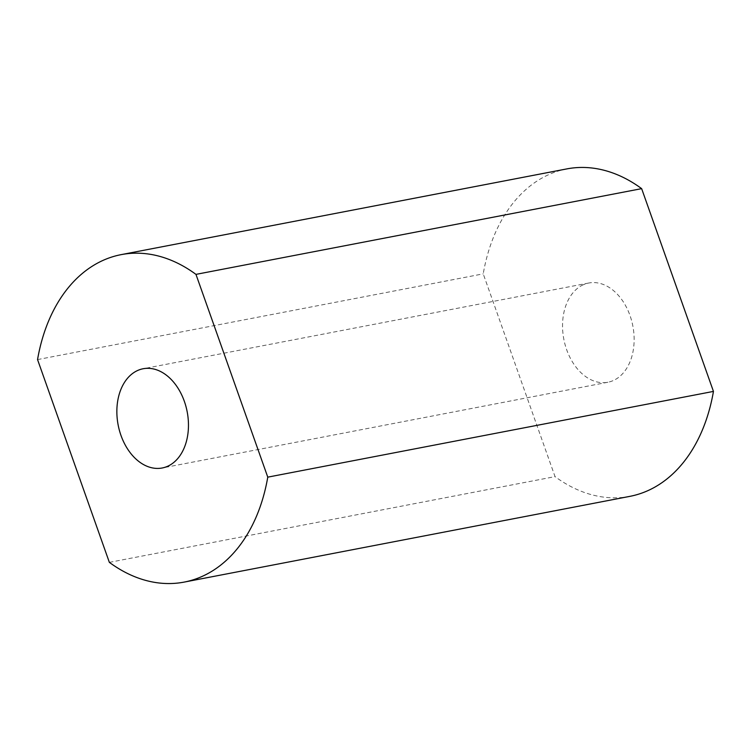 <?xml version="1.0" encoding="UTF-8"?>
<svg xmlns="http://www.w3.org/2000/svg" width="751" height="751" viewBox="0 0 751 751"><rect width="100%" height="100%" fill="white"/><g stroke="black" fill="none" stroke-linecap="round" stroke-linejoin="round"><path stroke-width="0.56" stroke-dasharray="3.75 2.82" d="M109.355 562.358L555.036 476.622L483.231 273.852A166.731 115.954 79.1 0 1 566.845 168.9M629.836 496.364A166.731 115.954 79.1 0 1 555.036 476.622M37.55 359.588L483.231 273.852M581.668 285.568A50.524 35.137 79.1 0 1 588.793 283.014A50.524 35.137 79.1 0 1 632.84 325.99A50.524 35.137 79.1 0 1 607.888 382.25A50.524 35.137 79.1 0 1 565.052 344.54A50.524 35.137 79.1 0 1 581.668 285.568M588.793 283.014L143.112 368.75M607.888 382.25L162.207 467.986"/><path stroke-width="1.13" d="M184.155 582.1L629.836 496.364A166.731 115.954 79.1 0 0 713.45 391.412L267.769 477.148A166.731 115.954 79.1 0 1 184.155 582.1A166.731 115.954 79.1 0 1 109.355 562.358L37.55 359.588A166.731 115.954 79.1 0 1 121.164 254.636A166.731 115.954 79.1 0 1 195.964 274.378L641.645 188.642A166.731 115.954 79.1 0 0 566.845 168.9L121.164 254.636M713.45 391.412L641.645 188.642M267.769 477.148L195.964 274.378M135.997 371.304A50.524 35.137 79.1 0 1 143.112 368.75A50.524 35.137 79.1 0 1 187.168 411.726A50.524 35.137 79.1 0 1 162.207 467.986A50.524 35.137 79.1 0 1 119.371 430.276A50.524 35.137 79.1 0 1 135.997 371.304"/></g></svg>

